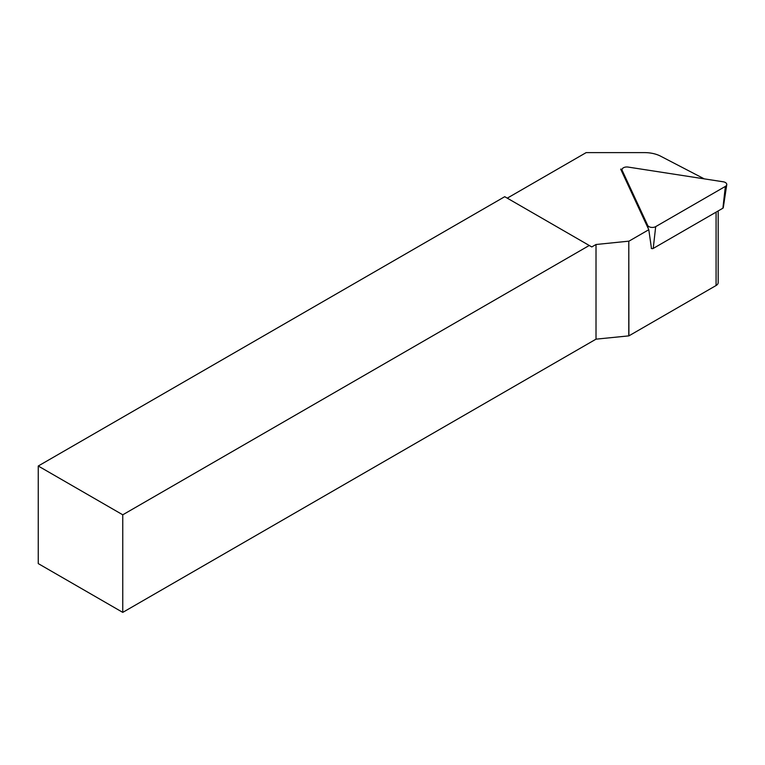 <?xml version="1.0" encoding="UTF-8"?>
<svg xmlns="http://www.w3.org/2000/svg" width="765" height="765" viewBox="0 0 765 765"><rect width="100%" height="100%" fill="white"/><g stroke="black" fill="none" stroke-linecap="round" stroke-linejoin="round"><path stroke-width="1.15" d="M718.172 210.93L718.172 282.601A7.172 4.141 180 0 1 716.078 285.527L628.897 335.864L596.011 339.163L122.763 612.383L122.763 514.807L38.25 466.009L38.25 563.595L122.763 612.383M38.25 466.009L504.737 196.691L591.785 246.942L596.011 244.504L628.792 241.166L628.792 335.825M122.763 514.807L589.251 245.479M628.897 335.864L628.792 241.166M596.011 339.163L596.011 244.504M507.272 198.154L586.153 152.618L644.579 152.618A23.906 13.799 0 0 1 660.577 156.156L704.23 178.847M622.079 169.333L620.673 169.113L648.797 229.71L628.897 241.205M651.474 248.472L648.797 229.71M651.254 248.329A1.291 0.746 0 0 0 653.224 248.434L722.896 208.204A1.291 0.746 0 0 0 723.269 207.745L726.75 184.7A4.781 2.764 180 0 1 725.363 186.411L655.691 226.631A4.781 2.764 180 0 1 647.697 225.398L622.194 170.442A4.781 2.764 180 0 1 622.05 169.973A4.781 2.764 180 0 1 628.046 167.066L723.221 181.793A4.781 2.764 180 0 1 726.75 184.7M716.078 285.527L716.078 212.144M725.363 186.411L722.896 208.204M622.194 170.442L622.614 173.311M647.697 225.398L648.118 228.257M655.691 226.631L653.224 248.434M622.519 173.1L622.05 169.973"/></g></svg>
